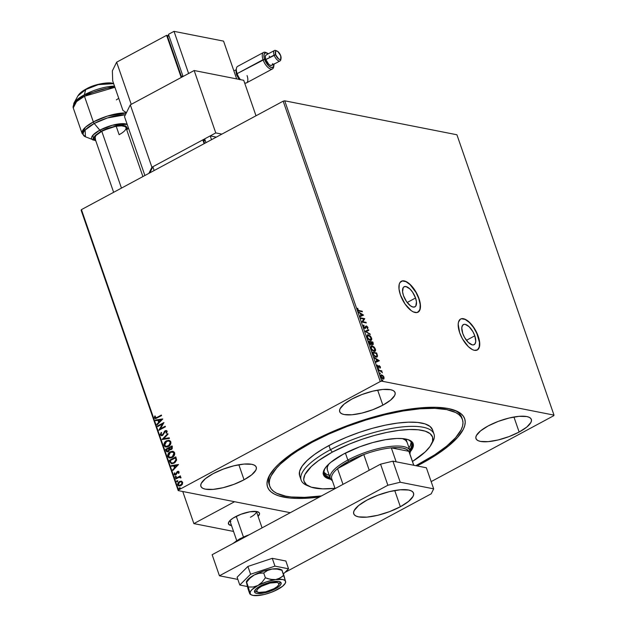 <?xml version="1.0" encoding="UTF-8"?>
<svg xmlns="http://www.w3.org/2000/svg" width="627" height="627" viewBox="0 0 627 627"><rect width="100%" height="100%" fill="white"/><g stroke="black" fill="none" stroke-linecap="round" stroke-linejoin="round"><path stroke-width="0.94" d="M415.536 297.997A11.404 5.047 -118.3 0 1 414.909 306.854A11.404 5.047 -118.3 0 1 403.482 295.623L402.581 291.79L403.208 287.621L403.921 286.884L405.959 286.555L409.909 288.945L412.55 292.104L415.536 297.997L416.438 301.83L415.811 306L415.098 306.736L413.06 307.065L410.481 305.827L406.468 301.516L403.482 295.623A11.404 5.047 -118.3 0 1 404.109 286.766A11.404 5.047 -118.3 0 1 415.536 297.997L407.174 302.496L415.536 297.997M474.796 335.806A11.404 5.047 -118.3 0 1 474.169 344.662A11.404 5.047 -118.3 0 1 462.742 333.431L461.786 327.929L462.467 325.429L464.113 324.331L465.218 324.363L469.168 326.753L472.985 331.793L474.796 335.806L475.76 341.307L475.07 343.808L473.432 344.905L472.327 344.874L468.377 342.483L464.56 337.444L462.742 333.431A11.404 5.047 -118.3 0 1 463.377 324.574A11.404 5.047 -118.3 0 1 474.796 335.806L466.441 340.304L474.796 335.806M477.186 350.054A17.58 7.783 61.7 0 0 478.064 336.448L478.252 336.354A17.58 7.783 -118.3 0 1 477.28 349.999A17.58 7.783 -118.3 0 1 459.669 332.686L462.467 338.878L468.345 346.645L472.515 349.67L474.435 350.328L477.57 349.827L478.675 348.683L479.726 344.826L479.639 342.264L478.252 336.354L473.644 327.263L469.568 322.396L465.399 319.37L461.778 318.657L460.343 319.214L458.517 322.043L458.188 324.214L459.669 332.686A17.58 7.783 -118.3 0 1 460.633 319.033A17.58 7.783 -118.3 0 1 478.252 336.354L478.064 336.448A17.58 7.783 61.7 0 0 460.539 319.088M417.919 312.246A17.58 7.783 61.7 0 0 418.805 298.64L418.985 298.546A17.58 7.783 -118.3 0 1 418.021 312.191A17.58 7.783 -118.3 0 1 400.402 294.878L405.011 303.97L411.194 310.616L413.248 311.862L416.877 312.575L419.408 310.874L420.137 309.182L420.372 304.456L418.985 298.546L416.187 292.354L410.301 284.58L406.139 281.562L404.219 280.904L402.51 280.849L399.979 282.55L399.25 284.235L399.015 288.969L400.402 294.878A17.58 7.783 -118.3 0 1 401.374 281.225A17.58 7.783 -118.3 0 1 418.985 298.546L418.805 298.64A17.58 7.783 61.7 0 0 401.28 281.28M462.021 418.468A101.95 31.272 160.9 0 0 454.599 410.254A101.95 31.272 -19.1 0 1 461.723 417.394L462.452 419.502A101.95 31.272 -19.1 0 1 420.004 463.486A101.95 31.272 -19.1 0 1 415.826 465.681L434.676 454.841L446.706 446.118L455.649 437.654L461.143 429.777L462.53 426.148L462.992 422.778L462.514 419.706L461.111 416.947L458.799 414.533L455.586 412.488L446.62 409.58L434.558 408.342L419.871 408.812L403.114 410.975L384.931 414.745L366.027 419.98L347.131 426.478L328.963 433.994L312.222 442.231L311.956 441.471L312.222 442.231A101.95 31.272 -19.1 0 1 462.452 419.502M421.242 463.737L420.709 463.102L421.242 463.737L429.048 459.34L436.251 454.888L448.564 445.962L457.702 437.301L463.329 429.244L464.748 425.537L465.218 422.089L464.732 418.938L463.298 416.116L460.923 413.648L457.639 411.563L448.47 408.585L436.133 407.315L421.101 407.801L403.96 410.011L385.362 413.867L366.027 419.22L346.692 425.874L328.109 433.563L310.984 441.988A104.294 31.985 -19.1 0 1 456.033 410.81A104.294 31.985 -19.1 0 1 421.242 463.737A104.294 31.985 -19.1 0 1 417.065 465.932L421.242 463.737M519.14 432.042L513.936 417.01L519.14 432.042L526.813 427.05L530.959 422.355L531.492 420.349L530.951 418.671L529.36 417.386L526.79 416.555L519.101 416.328L509.061 418.037L498.199 421.407L488.167 425.937A29.297 8.982 -19.1 0 1 531.335 419.4A29.297 8.982 -19.1 0 1 519.14 432.042A29.297 8.982 -19.1 0 1 475.971 438.579A29.297 8.982 -19.1 0 1 488.167 425.937L480.494 430.929L476.34 435.624L475.815 437.63L476.355 439.308L477.939 440.593L480.517 441.424L488.206 441.651L498.246 439.942L509.108 436.572L519.14 432.042M382.862 405.167L377.658 390.135L382.862 405.167L390.535 400.175L394.689 395.48L395.214 393.474L394.681 391.797L393.09 390.511L390.511 389.68L382.823 389.453L372.783 391.162L361.92 394.532L351.888 399.062A29.297 8.982 -19.1 0 1 395.057 392.526A29.297 8.982 -19.1 0 1 382.862 405.167A29.297 8.982 -19.1 0 1 339.693 411.704A29.297 8.982 -19.1 0 1 351.888 399.062L344.215 404.054L340.069 408.749L339.536 410.756L340.077 412.433L341.668 413.718L344.239 414.549L351.927 414.776L361.967 413.068L372.83 409.697L382.862 405.167M244.052 479.788L238.848 464.756L244.052 479.788L251.725 474.796L255.879 470.101L256.404 468.087L255.871 466.41L254.28 465.132L251.701 464.293L244.013 464.074L233.973 465.783L223.118 469.153L213.086 473.675A29.297 8.982 -19.1 0 1 256.255 467.146A29.297 8.982 -19.1 0 1 244.052 479.788A29.297 8.982 -19.1 0 1 200.883 486.317A29.297 8.982 -19.1 0 1 213.086 473.675L205.405 478.667L201.259 483.37L200.726 485.376L201.267 487.054L202.858 488.331L205.437 489.17L213.117 489.389L223.157 487.688L234.02 484.31L244.052 479.788M456.918 134.766L554.002 415.121L381.804 381.161L284.721 100.806L456.918 134.766L284.721 100.806L381.804 381.161L554.002 415.121L553.696 415.74L431.164 481.614L553.696 415.74L554.002 415.121L456.918 134.766M383.669 377.485L383.677 378.912L384.045 377.282L382.815 375.495L381.153 374.883L380.691 376.396L382.188 378.598L383.967 378.818L383.849 376.819L381.671 374.875L380.66 375.134M378.59 370.212L378.786 370.784L381.216 371.427L382.392 372.814L381.49 371.317L381.953 371.411L381.757 370.839L378.59 370.212L378.786 370.784L380.973 371.294L382.392 372.814L381.49 371.317L381.953 371.411L381.757 370.839L378.59 370.212M380.456 366.92L379.123 365.659L378.057 366.897L377.109 365.173L377.188 366.309L378.128 367.414L378.896 367.461L379.46 366.246L380.377 367.924L380.456 366.92L379.249 365.674L378.253 366.975L377.164 365.086L377.14 366.168L378.465 367.547L379.46 366.246L380.377 367.924L380.456 366.92M372.924 353.863L375.001 356.7L376.592 357.147L377.415 356.575L376.67 353.001L372.336 352.147L372.924 353.863L376.02 357.108L377.007 357.029L377.509 355.846L376.67 353.001L372.336 352.147L372.924 353.863M370.878 344.638L371.584 343.69L372.744 344.56L373.23 343.079L372.877 343.267L372.869 342.028L368.535 341.174L369.397 343.408L370.878 344.638L371.584 343.69L373.277 344.458L372.869 342.028L368.535 341.174L369.044 342.655L371.309 344.591M365.094 331.244L370.283 334.559L366.16 331.503L368.825 330.351L368.613 329.739L365.126 331.338L370.283 334.559L366.16 331.503L368.825 330.351L368.613 329.739L365.094 331.244M360.643 318.383L363.864 319.018L361.92 322.066L366.254 322.929L366.058 322.356L362.821 321.722L364.781 318.673L360.447 317.811L360.643 318.383L363.864 319.018L361.873 321.941L366.254 322.929L366.058 322.356L362.821 321.722L364.781 318.673L360.447 317.811L360.643 318.383M359.31 310.631L358.056 309.903L357.492 308.241L357.476 309.534L358.283 310.733L362.39 311.768L362.194 311.196L358.934 310.827L362.194 311.196L359.31 310.631L357.915 309.62L357.492 308.241L357.476 309.534L359.459 311.188L362.39 311.768L362.194 311.196L361.92 311.674L359.31 310.631M363.535 315.075L358.378 311.854L360.243 313.508L360.964 315.577L359.835 316.063L360.055 316.682L363.535 315.075L363.182 315.334L363.535 315.075L358.378 311.854L360.243 313.508L360.964 315.577L359.835 316.063L360.055 316.682L363.535 315.075M364.232 327.85L364.883 327.764L363.456 326.777L364.115 325.578L363.746 325.774L363.738 325.076L363.362 326.542L364.162 327.788L365.565 328.258L366.685 326.534L367.696 328.76L367.869 327.31L366.646 326.016L365.909 326.126L364.883 327.764L363.793 326.589L364.115 325.578L363.738 325.076L363.307 325.538L363.362 326.542L365.533 328.274M367.25 334.99L368.323 334.787L367.43 334.873L367.054 337.193L370.314 340.469L371.239 340.383L371.592 338.047L368.323 334.787L367.61 334.794L366.881 336.55L368.59 339.505L371.035 340.469L371.74 339.732L371.693 338.376L370.494 336.205L368.323 334.787L367.955 334.99L369.906 336.127L371.16 337.984L369.742 340.1L368.355 339.332M371.051 345.963L372.125 345.759L371.223 345.845L370.847 348.165L374.107 351.441L375.04 351.355L375.393 349.02L372.125 345.759L371.411 345.767L370.675 347.523L372.391 350.469L374.836 351.441L375.542 350.705L375.495 349.349L374.295 347.178L372.125 345.759L371.756 345.963L373.708 347.099L374.954 348.957L373.543 351.073L372.156 350.305M379.319 360.666L374.17 357.445L376.035 359.099L376.749 361.168L375.628 361.654L375.839 362.273L379.359 360.76L374.17 357.445L376.035 359.099L376.749 361.168L375.628 361.654L375.839 362.273L379.319 360.666M378.269 368.48L378.802 369.358L378.41 368.527L378.073 368.88L378.598 369.421L378.794 369.021L378.269 368.48L378.073 368.88M379.782 372.83L379.625 373.339L380.307 373.708L379.915 372.877L379.586 373.23L380.111 373.778L380.307 373.371L379.782 372.83L379.586 373.23M382.235 379.923L382.141 380.534L382.76 380.801L382.368 379.978L382.039 380.323L382.564 380.871L382.76 380.471L382.235 379.923L382.039 380.323M178.523 489.985L81.439 209.622L283.177 101.174L380.26 381.537L178.523 489.985L380.26 381.537L381.804 381.161L380.26 381.537L283.177 101.174L284.721 100.806L283.177 101.174L81.439 209.622L178.523 489.985L178.217 490.604L290.277 512.698L178.217 490.604L178.523 489.985M181.344 481.152L179.479 481.505L178.044 482.876L177.653 484.389L178.303 485.69L180.482 485.862L182.269 484.444L182.661 482.265L181.344 481.152L179.479 481.505L177.762 484.898L179.016 486.003L180.913 485.666L182.41 484.209L182.661 482.265L181.344 481.152M175.615 478.417L175.811 478.981L179.056 477.343L180.153 477.359L180.357 477.899L180.999 477.508L179.847 476.818L180.545 476.442L180.349 475.869L175.615 478.417L180.404 476.026L175.615 478.417L175.811 478.981L179.056 477.343L180.96 477.899L179.847 476.818L180.545 476.442L180.349 475.869L175.615 478.417M179.071 471.896L178.374 471.292L177.269 471.59L175.411 474.435L174.69 474.051L174.925 473.001L174.369 472.915L174.188 474.561L175.921 474.89L177.566 472.107L178.444 472.123L178.256 473.236L178.773 473.354L179.126 472.264L178.381 471.292L177.457 471.48L175.693 474.333L174.69 474.051L174.925 473.001L174.369 472.915L174.134 474.427L174.878 475.078L175.921 474.89L177.676 472.037L178.499 472.241L178.256 473.236L178.773 473.354L179.071 471.896M169.956 462.068L171.688 463.745L174.957 462.632L176.571 460.147L175.834 456.871L169.361 460.351L169.956 462.068L169.603 460.398L169.956 462.068L171.532 463.721L174.087 463.196L176.595 459.865L175.834 456.871L169.361 460.351L175.889 457.02L169.603 460.398L169.956 462.068M170.332 449.747L171.383 449.504L172.401 446.941L172.033 445.899L165.559 449.379L166.469 451.511L168.514 451.605L169.76 449.551L170.983 449.677L172.245 448.744L172.033 445.899L165.559 449.379L172.088 446.048L165.559 449.379L167.15 451.863L168.514 451.605L169.76 449.551L170.395 449.771M162.119 439.449L169.447 438.422L169.235 437.803L163.702 438.657L167.989 434.221L167.777 433.602L162.15 439.543L169.447 438.422L169.235 437.803L163.702 438.657L167.989 434.221L167.777 433.602L162.119 439.449M157.667 426.579L162.487 423.993L158.945 430.271L165.418 426.791L165.222 426.219L160.394 428.821L163.945 422.535L157.471 426.015L157.667 426.579L162.487 423.993L158.897 430.146L165.418 426.791L165.222 426.219L160.394 428.821L163.945 422.535L157.471 426.015L157.667 426.579M157.048 417.378L155.261 417.731L155.308 416.077L154.712 416.054L154.446 417.848L155.692 418.601L161.554 415.63L161.358 415.058L157.299 417.425L161.413 415.215L157.299 417.425L155.104 417.488L155.308 416.077L154.712 416.054L154.446 417.848L155.253 418.601L161.554 415.63L161.358 415.058L157.048 417.378M162.699 418.938L155.402 420.059L155.621 420.678L157.957 420.317L158.678 422.386L156.86 424.26L157.079 424.879L162.738 419.032L155.402 420.059L155.621 420.678L157.957 420.317L158.678 422.386L156.86 424.26L157.079 424.879L162.699 418.938M160.332 434.856L161.327 435.702L162.628 435.475L165.41 431.282L166.414 431.431L165.998 433.022L166.555 433.249L167.095 431.086L166.304 430.506L164.94 430.882L163.012 434.37L162.025 435.044L160.982 434.456L161.664 432.724L161.178 432.434L160.261 434.535L160.583 434.903L161.421 432.489L160.332 434.856L161.327 435.702L162.628 435.475L165.41 431.282L166.492 431.588L165.998 433.022L166.555 433.249L167.158 431.235L166.335 430.506L165.191 430.725L162.44 434.903L160.982 434.456L161.664 432.724L161.178 432.434L160.332 434.856M165.928 447.02L164.023 445.507L165.802 446.996L168.404 446.502C170.293 445.531 171.093 443.963 170.818 441.8L169.086 440.334L165.841 441.189L163.913 444.073L164.791 446.581L167.197 446.965L170.003 445.209L170.936 443.242L170.497 441.196L168.875 440.303L166.414 440.844L169.204 440.366M169.729 457.992L167.817 456.48L169.603 457.969L172.206 457.475C174.087 456.503 174.894 454.936 174.612 452.772L172.887 451.307L169.643 452.161L167.715 455.045L168.585 457.553L170.999 457.937L173.797 456.182L174.737 454.214L174.298 452.169L172.668 451.275L170.207 451.816L173.005 451.338M178.491 464.529L171.195 465.649L171.406 466.269L173.742 465.908L174.463 467.977L172.652 469.85L172.864 470.469L178.491 464.529L171.195 465.649L171.406 466.269L173.742 465.908L174.463 467.977L172.652 469.85L172.864 470.469L178.491 464.529M176.022 477.366L175.074 477.139L175.779 477.319L176.156 476.559L175.137 476.685L175.584 477.39L176.179 476.669L175.45 476.371L176.399 476.606M177.527 481.716L176.579 481.489L177.284 481.669L177.66 480.909L176.642 481.034L177.088 481.748L177.684 481.019L176.955 480.729L177.903 480.956M179.988 488.817L179.04 488.582L179.737 488.762L180.114 488.002L179.095 488.127L179.541 488.841L180.137 488.112L179.416 487.822L180.364 488.049M81.134 210.241L178.217 490.604L81.134 210.241L81.439 209.622L81.134 210.241M319.409 497.039A104.294 31.985 -19.1 0 1 269.438 475.431A104.294 31.985 -19.1 0 1 310.984 441.988L289.447 455.312L278.662 464.145L274.516 468.416L268.889 476.481L267.47 480.188L267 483.636L267.486 486.779L268.92 489.601L271.295 492.07L274.579 494.162L278.741 495.855L289.549 497.987L296.085 498.402L303.296 498.387L319.464 497.031M269.469 485.149A101.95 31.272 -19.1 0 1 269.038 484.115A101.95 31.272 -19.1 0 1 270.221 474.098A101.95 31.272 160.9 0 0 269.469 485.149M155.378 418.617L154.446 417.848L154.712 416.054L155.292 416.116L154.61 417.449L155.394 418.624M155.708 417.896L155.104 417.488M155.355 417.535L157.299 417.425L155.747 417.911M157.244 424.706L156.86 424.26L158.921 422.433L158.208 420.364L158.921 422.433L157.244 424.706M155.841 420.639L155.402 420.059L162.73 419.024L155.653 420.106L155.841 420.639M159.501 421.838L161.405 419.871L159.501 421.838L161.405 419.871L159.258 421.791L158.709 420.2L161.155 419.824L158.709 420.2L159.501 421.838M157.863 426.478L157.471 426.015L163.953 422.708L157.714 426.062L157.863 426.478M160.637 428.868L165.277 426.376L160.637 428.868M159.172 430.146L162.73 424.04L159.172 430.146M161.774 435.06L163.255 434.417L164.305 431.548L166.445 430.537M166.586 433.21L165.998 433.022L166.735 431.635L165.661 431.329L166.735 431.635L166.586 433.21M165.41 431.282L166.492 431.588M161.452 435.718L160.583 434.903L161.578 435.749M166.022 431.164L166.735 431.635M165.983 430.569L164.548 431.595L163.138 434.582L161.656 435.013M163.945 438.704L169.266 437.889L163.945 438.704M166.414 440.844C164.556 441.808 163.765 443.36 164.023 445.507L164.266 445.554C164.008 443.407 164.807 441.855 166.657 440.891L166.414 440.844M169.423 440.405L166.657 440.891L164.509 443.085L164.329 445.719L166.194 447.075M165.034 446.628L165.591 446.918M166.226 446.369L164.783 445.389L164.768 443.422L166.382 441.541L168.592 440.977L169.721 441.502L170.27 442.748L169.094 445.311L166.343 446.393L168.459 445.985L166.092 446.346L164.682 445.131L166.61 441.408L168.726 440.993L170.411 442.231L168.459 445.985L170.411 442.231L169.509 441.228L170.45 442.364L170.223 444.167L168.914 445.703L166.978 446.432M169.76 449.551L170.199 449.7M167.276 451.879L166.069 450.852L165.81 449.426L166.484 451.26L167.346 451.895M167.581 451.205L168.561 451.087L169.415 449.575L169.172 448.626L168.318 451.04L167.456 451.189L166.421 449.59L169.078 448.344L169.196 450.476L167.527 451.189M172.017 447.459L171.774 448.736L170.45 449.112L171.422 448.987L171.814 446.871L172.017 447.459M171.571 446.824L171.422 448.987L170.34 449.104L169.494 447.937L171.571 446.824L171.524 448.689L169.988 448.932L169.494 447.937L171.571 446.824M170.207 451.816C168.357 452.78 167.558 454.332 167.817 456.48L168.067 456.527C167.809 454.379 168.608 452.827 170.458 451.863L170.207 451.816M173.224 451.377L170.458 451.863L168.31 454.058L168.13 456.691L169.995 458.047M168.835 457.6L169.392 457.89M172.637 451.996L174.094 452.945L174.157 454.81L172.715 456.675L170.779 457.404M170.027 457.342L168.585 456.362L168.569 454.395L170.646 452.263L173.326 452.31L174.071 453.721L173.608 455.406L172.01 456.903L170.027 457.342L172.26 456.958L169.893 457.318L168.475 456.103L170.411 452.38L172.527 451.965L173.961 453.156L172.26 456.958L174.204 453.203L172.652 451.996M171.657 463.745L170.199 462.115L171.931 463.792M172.503 463.134L174.141 462.671L176.132 459.944L175.372 457.796L175.881 459.897L173.891 462.624L171.947 463.047L171.124 462.601L170.223 460.563L175.615 457.843L175.936 460.845L173.742 462.867M173.334 463.016L172.919 463.11M172.064 463.071L170.999 462.452L170.223 460.563L175.372 457.796L175.881 459.779L175.482 461.198L173.891 462.624L171.947 463.047M173.036 470.297L172.652 469.85L174.714 468.032L173.992 465.955L174.714 468.032L173.036 470.297M171.626 466.229L171.195 465.649L178.515 464.615L171.437 465.696L171.626 466.229M175.294 467.428L177.19 465.461L175.294 467.428L177.19 465.461L175.043 467.381L174.494 465.79L176.939 465.414L174.494 465.79L175.294 467.428M178.781 473.346L178.256 473.236L178.75 472.296L177.919 472.084L178.75 472.296L178.781 473.346M177.676 472.037L178.499 472.241M175.011 475.101L174.134 474.427L174.369 472.915L174.917 473.009L174.306 474.098L175.152 475.133M175.693 474.333L174.69 474.051M178.381 471.292L177.104 472.013L175.944 474.38L176.79 472.053L178.507 471.332M175.944 474.38L175.372 474.474M178.154 471.998L178.75 472.296M176.156 476.559L175.45 476.371L175.074 477.139L175.779 477.319M175.074 477.139L175.45 476.371M176.093 476.348L175.38 476.732L175.631 477.445M180.278 476.849L179.847 476.818M180.607 477.649L179.306 477.39M176.007 478.879L175.866 478.464L176.007 478.879M177.66 480.909L176.955 480.729L176.579 481.489L177.284 481.669M176.579 481.489L176.955 480.729M177.598 480.697L176.877 481.74M179.15 486.027L177.762 484.898L179.479 481.505L181.595 481.199L179.722 481.552L178.295 482.923L178.005 484.945L179.385 486.074L178.546 485.737M181.054 481.81L182.253 482.445L182.238 483.785L181.125 485.055L179.471 485.416M179.385 485.392L178.342 484.585L178.585 483.072L179.996 481.92L181.65 481.998L182.151 482.955L181.806 484.083L179.385 485.392L180.96 485.149L179.259 485.376L178.342 484.585L179.667 482.069L181.132 481.795L182.081 482.571L180.96 485.149L182.324 482.618L181.258 481.826M180.114 488.002L179.416 487.822L179.04 488.582L179.737 488.762M179.04 488.582L179.416 487.822M180.059 487.79L179.338 488.841M168.929 448.579L168.82 450.617L167.056 450.993L166.421 449.59L168.929 448.579M357.5 309.628L357.374 308.649L357.923 308.594L357.547 309.816M358.041 310.506L358.934 310.827L358.033 310.498M359.851 316.094L360.964 315.577L359.851 316.094M358.573 312.403L363.166 315.271L358.573 312.403M360.94 315.585L362.508 314.911L360.956 315.624L362.508 314.911L361.324 315.42L360.776 313.837L362.508 314.911L360.776 313.837L361.324 315.42L360.94 315.585M360.549 318.108L364.781 318.673L362.453 321.917L366.058 322.356L365.784 322.834L362.453 321.917L364.412 318.869L360.549 318.108M363.37 326.573L363.746 325.774L363.425 326.792M365.541 326.322L366.466 325.962L365.055 327.772M365.157 327.733L364.514 327.968L365.243 327.059M367.547 327.631L367.931 327.482L366.466 325.962L365.909 326.126M366.466 325.962L366.097 326.165L366.873 326.604M366.239 326.722L367.485 327.388L367.696 328.76L367.931 327.482L367.328 328.963M366.309 326.738L365.682 327.584L366.685 326.534M365.079 328.336L366.05 327.38L364.702 328.532M365.22 328.438L365.87 326.965M367.563 328.642L367.5 327.506M366.881 326.612L365.784 326.165M365.11 331.283L368.613 329.739L368.441 330.515L368.245 329.935L365.11 331.283M365.784 331.699L370.071 333.94L369.726 334.207L365.784 331.699M371.27 338.392L371.043 340.469M369.679 335.947L367.242 334.998M371.2 340.281L371.223 338.243L371.129 339.599L370.118 339.905L367.148 337.444L368.519 335.359L371.239 338.243M367.038 337.193L367.156 335.86M370.651 339.92L369.742 340.1L370.659 339.912M370.494 340.03L368.543 338.956L367.406 336.997L367.947 335.359L369.546 335.829M368.77 339.669L370.118 339.905M367.618 335.547L368.519 335.359M368.151 335.555L367.116 337.459M372.744 344.56L373.19 344.521M372.861 343.275L372.375 344.764M371.074 344.685L371.215 343.886L370.51 344.834M372.908 344.654L372.924 343.455M370.635 344.215L369.899 344.074M371.96 344.121L372.814 343.972L371.231 342.24L372.618 342.514L372.399 344.192L371.059 342.993L370.314 344.27L370.776 343.525L370.314 344.27L370.682 344.066L369.052 342.671L369.178 341.833L371.231 342.24L370.486 344.004L369.178 341.833L370.784 342.154L371.066 343M372.172 344.192L372.454 343.298M371.333 342.53L372.618 342.514L372.924 343.839L372.156 343.823L371.333 342.53M371.082 343.047L371.482 343.745M375.071 349.364L374.836 351.441M373.48 346.919L371.035 345.971M375.001 351.253L375.024 349.215L374.922 350.571L373.911 350.877L370.949 348.416L372.32 346.331L375.04 349.215M370.839 348.165L371.38 346.535M374.452 350.893L373.543 351.073L374.46 350.877M374.288 351.002L372.344 349.929L371.208 347.969L371.748 346.331L373.347 346.802M372.571 350.642L373.911 350.877M371.419 346.519L372.32 346.331M371.952 346.527L370.918 348.432M372.438 352.445L376.67 353.001L376.396 353.479L372.438 352.445M376.686 354.318L377.14 356.042L377.509 355.846L376.811 357.108M376.709 357.186L376.835 354.764M376.31 356.638L374.335 356.199M374.405 356.254L375.824 356.536L373.825 354.953L372.971 352.805L376.419 353.487L376.992 355.462L376.623 356.473L375.455 356.739L376.404 356.551M373.825 354.953L372.838 353.604L372.971 352.805L376.419 353.487L376.945 356.081L375.346 356.395L373.825 354.953M375.636 361.685L376.749 361.168L375.636 361.685M374.358 357.993L378.951 360.862L374.358 357.993M376.733 361.176L378.293 360.509L376.741 361.215L378.293 360.509L377.109 361.011L376.561 359.428L378.293 360.509L376.561 359.428L376.733 361.176M380.08 367.116L380.009 368.127M378.567 367.602L378.849 366.521L378.52 367.657M378.465 367.547L378.896 367.461M377.078 366.144L377.031 365.51L377.572 365.47L377.133 366.38M377.752 367.132L378.363 366.983M378.026 367.171L378.253 366.56M379.249 365.674L378.873 365.87L379.554 366.278M380.15 367.72L380.111 367.203M379.617 366.34L378.637 365.862M377.901 368.676L378.794 369.021L378.23 369.624M378.598 369.421L378.794 369.021M378.465 369.421L378.034 368.731M378.692 370.51L381.757 370.839L381.247 371.45L381.388 371.043L378.692 370.51M379.413 373.026L380.307 373.371L379.735 373.974M380.111 373.778L380.307 373.371M379.97 373.77L379.547 373.081M380.863 375.064L381.671 374.875L380.761 376.639L383.113 379.037L384.045 378.708L383.567 379.053M383.113 379.037L384.045 378.708M381.671 374.875L381.302 375.079L382.619 375.847M382.446 375.691L380.785 375.087M383.505 379.108L383.74 377.713M383.097 378.598L381.616 378.159M380.691 376.561L380.942 375.714M383.066 378.622L383.434 378.418L381.153 376.709L381.867 375.448L383.653 377.203L382.541 378.669L383.222 378.489M381.153 376.709L381.318 375.518L382.556 375.761L383.583 377.023L383.606 378.269L382.47 378.3L381.153 376.709M382.015 378.457L382.917 378.473M381.192 375.628L381.867 375.448M381.498 375.644L380.777 376.913M381.867 380.119L382.76 380.471L382.196 381.067M382.564 380.871L382.76 380.471M382.431 380.863L382 380.174M371.145 343.33L370.682 344.066M418.123 312.121L419.949 309.283L420.192 304.55L418.805 298.64L415.999 292.456L410.121 284.682L405.951 281.664L402.33 280.943M477.382 349.929L479.216 347.092L479.451 342.366L476.818 333.329L473.456 327.357L469.38 322.49L465.218 319.472L461.59 318.759M256.819 591.433A14.06 4.311 -19.1 0 1 254.625 590.846A14.06 4.311 160.9 0 0 254.97 591.018L257.721 592.178A11.717 3.597 -19.1 0 1 261.631 586.237L261.114 585.618L261.631 586.237L258.559 588.228L256.905 590.109L256.905 591.582L258.575 592.429L265.66 591.841L274.023 588.675A11.717 3.597 -19.1 0 1 257.721 592.178M230.885 521.452A14.06 4.311 -19.1 0 1 229.85 520.653M243.425 536.994L236.261 516.303L243.425 536.994M121.458 188.108L101.778 131.27L121.458 188.108M278.686 584.92A11.717 3.597 -19.1 0 1 274.023 588.675L277.095 586.684L278.749 584.803L278.749 583.329L277.079 582.483L269.994 583.071L261.631 586.237A11.717 3.597 -19.1 0 1 274.132 582.381A11.717 3.597 -19.1 0 1 278.686 584.92L280.128 582.303A14.06 4.311 160.9 0 0 280.3 581.958A14.06 4.311 -19.1 0 1 278.944 583.776M256.365 511.467A14.06 4.311 -19.1 0 1 256.043 512.745A14.06 4.311 -19.1 0 1 250.439 517.251M236.379 541.673L239.741 539.69A1.176 0.517 -118.3 0 1 239.804 538.789A1.176 0.517 -118.3 0 1 240 538.758A1.176 0.517 61.7 0 0 239.804 538.789A1.176 0.517 61.7 0 0 239.741 539.69A23.434 7.187 160.9 0 0 236.379 541.673M243.582 537.801A23.434 7.187 160.9 0 0 239.741 539.69L243.582 537.801M236.794 540.646L233.228 543.366M247.626 535.317L243.652 536.963M95.163 138.763L94.857 137.822L96.041 135.432L101.778 131.27A16.404 5.032 -19.1 0 1 125.956 127.61A16.404 5.032 -19.1 0 1 119.122 134.695L116.207 126.278L119.122 134.695L121.481 133.3M95.79 140.777L85.46 136.811L82.121 133.551L73.241 107.891L73.845 103.267L77.944 95.837C79.441 93.376 82.161 91.111 86.111 89.05A2.931 1.301 61.7 0 0 85.758 89.551L98.298 84.629L113.025 83.689A19.609 6.011 160.9 0 0 85.758 89.551A19.609 6.011 160.9 0 0 77.944 95.837L85.758 89.551L84.308 94.842A2.343 1.035 61.7 0 0 84.465 96.26L114.921 87.31A26.953 8.269 160.9 0 0 84.465 96.26L93.345 121.92L85.429 127.242L82.121 133.551A26.953 8.269 -19.1 0 1 93.345 121.92A2.343 1.035 61.7 0 0 94.222 123.48L107.35 117.986L125.424 114.741A26.263 8.057 160.9 0 0 94.222 123.48L99.818 130.165L93.015 135.079L93.274 140.111A19.609 6.011 -19.1 0 1 99.818 130.165A2.931 1.301 61.7 0 0 101.182 131.153L117.61 125.651L125.698 125.964L126.576 129.405L127.116 127.806L125.839 126.035L122.226 125.322L116.818 125.776L107.186 128.441L101.182 131.153L95.053 135.597L93.784 138.152L94.113 139.163L95.57 140.142L95.014 135.636L101.182 131.153A2.931 1.301 -118.3 0 1 99.818 130.165L94.222 123.48A26.263 8.057 160.9 0 0 85.46 136.811L85.107 130.063L94.222 123.48A2.343 1.035 -118.3 0 1 93.345 121.92L84.465 96.26A26.953 8.269 160.9 0 0 73.241 107.891L76.549 101.59L84.465 96.26A2.343 1.035 -118.3 0 1 84.308 94.842L73.845 103.267A26.263 8.057 -19.1 0 1 84.308 94.842L85.758 89.551A2.931 1.301 -118.3 0 1 86.111 89.05A2.931 1.301 -118.3 0 1 86.581 88.995M93.345 121.92A26.953 8.269 -19.1 0 1 126.293 112.985L107.327 116.113L93.345 121.92M94.951 138.348A16.404 5.032 -19.1 0 1 101.778 131.27L110.438 127.689L116.403 126.239L121.466 125.815L124.851 126.482L125.737 127.203M105.101 83.242L95.837 85.17M92.584 86.283L89.465 87.576M84.308 94.842A26.263 8.057 -19.1 0 1 114.506 86.103L84.308 94.842M99.818 130.165A19.609 6.011 -19.1 0 1 127.171 124.342L112.445 125.228L99.818 130.165M128.402 127.892A19.609 6.011 -19.1 0 1 128.355 127.971L126.795 130.04M118.73 98.29L116.356 99.905M194.166 70.522L215.766 132.916L151.914 167.244L130.314 104.85L194.166 70.522L243.715 80.295L256.004 115.783L243.715 80.295L194.166 70.522L130.314 104.85L124.499 116.622L144.892 175.513L124.499 116.622L130.314 104.85L151.914 167.244L148.897 173.358L151.914 167.244L215.766 132.916L194.166 70.522M221.887 134.123L215.766 132.916L221.887 134.123M275.261 588.925L274.987 588.134L275.261 588.925L272.949 590.062L265.229 592.711L260.409 593.534L256.725 593.424L254.727 592.413L254.719 590.642L256.709 588.385L260.393 585.986A14.06 4.311 -19.1 0 1 281.115 582.851A14.06 4.311 -19.1 0 1 275.261 588.925A14.06 4.311 -19.1 0 1 254.538 592.06A14.06 4.311 -19.1 0 1 260.393 585.986L270.425 582.201L275.245 581.378L278.929 581.488L280.927 582.499L280.935 584.27L278.944 586.527L275.261 588.925M257.423 595.438L264.367 594.467L271.319 592.311L277.737 589.411L275.394 590.391L282.652 586.214L285.309 583.212L285.606 581.542L285.708 582.177L283.851 575.155L280.206 578L275.692 579.583L270.574 579.387L265.386 577.796L263.716 572.976L267.533 570.46L272.047 569.05L262.995 571.244L254.264 574.959L258.912 573.329L263.716 572.976L265.386 577.796L262.062 582.217L257.916 585.5L253.151 587.005L248.292 586.99L246.623 582.169L250.11 578.063L254.264 574.959L249.358 578.157L246.701 581.158M246.395 582.044L250.048 593.369L250.095 594.192L249.656 593.534L247.986 588.714L246.709 583.525M246.301 581.88L249.922 594.004M259.962 595.329L259.962 595.329A18.747 5.753 -19.1 0 1 251.278 594.835A18.747 5.753 -19.1 0 1 250.048 593.369L250.957 594.639L253.018 595.415L259.962 595.329A18.747 5.753 -19.1 0 0 277.737 589.411L279.916 587.961L277.737 589.411A18.747 5.753 -19.1 0 0 285.395 583.016L285.693 582.326M285.395 583.016A18.747 5.753 -19.1 0 0 285.606 581.542L284.697 580.273L282.636 579.497L275.692 579.583A18.747 5.753 -19.1 0 1 285.606 581.542L281.86 570.045L283.851 575.155L282.119 576.691L278.067 578.995L266.647 581.785L257.916 585.5L251.842 589.741L250.345 591.7L250.149 594.004M272.047 569.05L277.032 569.097L282.181 570.335L277.032 569.097L272.047 569.05A18.747 5.753 160.9 0 0 254.264 574.959L258.912 573.329L263.716 572.976L267.533 570.46L272.047 569.05L277.565 568.767L280.355 569.363A18.747 5.753 160.9 0 0 272.047 569.05M267.98 578.721L265.386 577.796L262.062 582.217L257.916 585.5A18.747 5.753 -19.1 0 1 275.692 579.583L273.176 579.701L267.98 578.721M250.048 593.369A18.747 5.753 -19.1 0 1 257.916 585.5L253.151 587.005L248.292 586.99L250.048 593.369M246.419 581.895L250.11 578.063L254.264 574.959A18.747 5.753 160.9 0 0 246.795 580.97L246.301 581.872M288.553 568.807L285.857 561.008L288.553 568.807L274.963 566.126L250.588 574.238L239.796 585.03L247.351 586.519L239.796 585.03L237.1 577.232L239.796 585.03L250.588 574.238L247.884 566.44L250.588 574.238L274.963 566.126L272.267 558.328L274.963 566.126L288.553 568.807L283.428 573.94L288.553 568.807M237.1 577.232L247.884 566.44L272.267 558.328L285.857 561.008L272.267 558.328L247.884 566.44L237.1 577.232M400.355 506.749L394.736 490.518L400.355 506.749L408.639 501.357L413.122 496.286L413.695 494.115L413.115 492.305L411.398 490.925L408.616 490.024L400.316 489.781L389.469 491.623L377.736 495.267L366.905 500.15A31.64 9.703 -19.1 0 1 413.53 493.096A31.64 9.703 -19.1 0 1 400.355 506.749A31.64 9.703 -19.1 0 1 353.73 513.803A31.64 9.703 -19.1 0 1 366.905 500.15L358.613 505.542L354.137 510.621L353.565 512.784L354.145 514.602L355.862 515.982L358.644 516.883L366.944 517.126L377.791 515.284L389.516 511.64L400.355 506.749M212.138 554.707L380.558 464.168L392.917 461.166L426.368 467.766L433.665 488.841L431.219 493.802L284.909 572.451L431.219 493.802L433.665 488.841L400.222 482.241L433.665 488.841L426.368 467.766L392.917 461.166L400.222 482.241L392.917 461.166L380.558 464.168L387.862 485.251L400.222 482.241L387.862 485.251L219.434 575.782L387.862 485.251L380.558 464.168L212.138 554.707L219.434 575.782L212.138 554.707M237.86 579.419L219.434 575.782L237.86 579.419M204.128 143.669L202.811 139.884L205.139 140.338L202.811 139.884L204.128 143.669M203.799 141.059L204.614 143.411L203.799 141.059L205.162 140.33L203.799 141.059M154.156 170.536L152.847 166.751L202.811 139.884L152.847 166.751L154.156 170.536M149.822 172.864L152.847 166.751L149.822 172.864M204.668 138.888L210.217 135.902L211.526 139.688L210.217 135.902L204.668 138.888L205.977 142.674L204.668 138.888M216.331 137.109L210.217 135.902L216.331 137.109M235.29 516.813A16.404 5.032 -19.1 0 1 259.46 513.16A16.404 5.032 -19.1 0 1 258.097 516.374L259.547 513.685L259.249 512.745L256.913 511.561L249.914 511.789L240.901 514.281L232.923 518.208L229.553 520.974L228.667 522.244L228.667 524.305L231.52 525.575A16.404 5.032 -19.1 0 1 228.455 523.898A16.404 5.032 -19.1 0 1 235.29 516.813M233.542 531.43L193.868 523.608L182.919 491.983L193.868 523.608L234.584 501.718L290.277 512.698L234.584 501.718L193.868 523.608L233.542 531.43M183.539 491.654L182.919 491.983L183.539 491.654M236.011 71.063L236.544 74.848L236.834 74.252L236.207 69.777L236.011 71.023M273.952 64.189A8.206 3.637 -118.3 0 1 273.889 65.616A8.206 3.637 -118.3 0 1 269.837 66.807A8.206 3.637 -118.3 0 1 264.594 59.322L237.139 73.633A9.374 4.154 61.7 0 0 240.478 79.66A9.374 4.154 -118.3 0 1 237.139 73.633L236.834 74.245A8.206 3.637 61.7 0 0 239.749 79.511L236.834 74.252L239.914 79.715M239.208 79.519L236.544 74.848L235.971 71.447M273.748 66.188A9.374 4.154 -118.3 0 1 272.447 68.939A9.374 4.154 -118.3 0 1 263.05 59.698A9.374 4.154 61.7 0 0 269.038 68.257A9.374 4.154 61.7 0 0 273.678 66.885L273.889 65.616M271.828 65.326L270.127 65.271L268.732 64.252L265.817 59.565L274.14 55.09A5.902 2.618 61.7 0 0 277.91 60.474A5.902 2.618 61.7 0 0 280.833 59.612L281.045 58.342A4.734 2.093 -118.3 0 1 278.709 59.032A4.734 2.093 -118.3 0 1 275.684 54.714L265.817 59.565A5.902 2.618 61.7 0 0 271.726 65.38L280.057 60.905A5.902 2.618 -118.3 0 1 274.14 55.09A5.902 2.618 -118.3 0 1 274.469 50.505A5.902 2.618 -118.3 0 1 276.617 50.936M277.15 51.093L275.974 50.568A5.902 2.618 61.7 0 0 274.14 55.09L275.684 54.714A4.734 2.093 -118.3 0 1 277.15 51.093A4.734 2.093 -118.3 0 1 280.692 55.701L277.785 51.461L276.256 50.936L275.574 51.39L275.684 54.714L278.592 58.946L280.12 59.479L280.802 59.016L280.692 55.701A4.734 2.093 -118.3 0 1 281.045 58.342M247.054 75.585A9.374 4.154 -118.3 0 1 244.632 82.944A9.374 4.154 61.7 0 0 246.536 82.866L272.447 68.939M280.88 58.875A5.902 2.618 -118.3 0 1 280.057 60.905M181.211 77.489L166.61 35.331L168.929 35.786L166.61 35.331L181.211 77.489L131.239 104.348L116.638 62.191L166.61 35.331L116.638 62.191L131.239 104.348L181.211 77.489M181.462 76.557L182.543 76.768L181.462 76.557L167.597 36.507L181.462 76.557L182.825 75.82L181.462 76.557M112.711 80.907L122.931 110.423L112.711 80.907L112.358 70.867L116.638 62.191L112.358 70.867L112.711 80.907M126.442 112.695L122.931 110.423L126.442 112.695M167.597 36.507L168.961 35.77L167.597 36.507M168.459 34.336L174.016 31.35L188.609 73.508L183.06 76.494L168.459 34.336L174.016 31.35L223.565 41.123L174.016 31.35L188.609 73.508L183.06 76.494L168.459 34.336M236.653 78.9L223.565 41.123L236.653 78.9M263.567 52.417L237.657 66.352A9.374 4.154 61.7 0 0 237.139 73.633L263.05 59.698A9.374 4.154 -118.3 0 1 263.567 52.417A9.374 4.154 -118.3 0 1 266.577 52.848M267.141 53.052L265.958 52.527A9.374 4.154 61.7 0 0 263.05 59.698L264.594 59.322A8.206 3.637 -118.3 0 1 267.141 53.052A8.206 3.637 -118.3 0 1 268.364 53.789L265.582 52.778L264.061 54.361L264.186 57.903L265.903 62.214L268.646 65.843L271.491 67.559L273.466 66.791L273.921 63.797M274.469 50.505L266.138 54.98A5.902 2.618 61.7 0 0 265.817 59.565L265.315 56.72L265.668 55.427L266.522 54.855M269.14 56.109L269.837 56.861M272.549 63.64L272.196 64.942M236.301 69.284L236.426 72.834M237.421 75.702L237.139 73.633A9.374 4.154 -118.3 0 1 236.434 68.398L236.214 69.675A8.206 3.637 61.7 0 0 236.834 74.245L236.544 74.848L239.099 79.386M434.009 434.072L432.552 429.856A70.31 21.569 160.9 0 0 328.948 445.531L330.405 449.747A70.31 21.569 160.9 0 0 306.948 485.423L309.699 486.583A67.967 20.848 -19.1 0 1 332.373 452.098L330.405 449.747L328.948 445.531A70.31 21.569 160.9 0 0 299.667 475.869L301.132 480.086A70.31 21.569 -19.1 0 1 330.405 449.747A70.31 21.569 -19.1 0 1 434.009 434.072A70.31 21.569 -19.1 0 1 431.932 443.203A70.31 21.569 160.9 0 0 432.74 441.863A70.31 21.569 160.9 0 0 405.387 426.634A70.31 21.569 160.9 0 0 330.405 449.747L332.373 452.098L318.336 460.782L311.313 466.535L304.941 474.576L303.711 479.24L304.032 481.293L306.509 484.742L311.36 487.203L322.67 488.864L334.983 488.315A67.967 20.848 -19.1 0 1 309.699 486.583M407.095 442.301L405.559 440.162L402.385 438.579A42.189 12.94 -19.1 0 1 407.072 442.215M408.498 439.77A46.288 14.194 -19.1 0 1 411.673 442.983A46.288 14.194 -19.1 0 1 409.713 449.849L411.085 447.647L411.923 444.472L411.069 441.823L408.498 439.77M408.984 447.741A46.288 14.194 160.9 0 0 411.179 441.98L410.356 445.538L408.984 447.741M409.98 450.625A47.464 14.554 160.9 0 0 412.934 443.14M409.98 452.106L413.185 446.753L413.177 443.751L412.527 442.466L408.059 439.621L403.137 438.649L396.883 438.469L385.527 439.684L372.681 442.576L359.467 446.902L343.212 454.238A47.464 14.554 -19.1 0 0 323.454 474.717L323.454 474.717A47.464 14.554 -19.1 0 0 330.821 479.334L326.643 477.978L324.073 475.909L323.203 473.189L324.057 469.936L326.62 466.261L330.782 462.326L343.212 454.238A47.464 14.554 -19.1 0 1 413.146 443.657A47.464 14.554 -19.1 0 1 410.207 451.84M321.518 495.91A101.95 31.272 -19.1 0 1 269.775 486.223A101.95 31.272 -19.1 0 1 312.222 442.231L297.551 450.884L291.171 455.257L280.63 463.886L276.57 468.071L271.076 475.948L269.688 479.577L269.226 482.939L269.704 486.019L271.107 488.778L273.427 491.192L276.632 493.237L285.598 496.137L291.273 496.976L304.714 497.36L321.518 495.91M308.406 485.972A70.31 21.569 -19.1 0 1 301.132 480.086M412.495 461.472L425.286 451.832L430.122 446.361L432.583 441.377L432.567 437.082L430.091 433.633L425.239 431.164L418.193 429.777L409.235 429.519L398.701 430.396L387 432.387L374.578 435.404L361.92 439.339L349.498 444.026L332.373 452.098A67.967 20.848 -19.1 0 1 404.854 429.761A67.967 20.848 -19.1 0 1 431.298 444.48A67.967 20.848 -19.1 0 1 412.495 461.472M432.599 429.997L430.028 426.431L425.012 423.876L417.723 422.441L408.451 422.175L397.557 423.084L385.456 425.137L372.603 428.257L359.506 432.324L346.66 437.184L334.567 442.638L323.681 448.493L314.425 454.512L307.159 460.469L302.159 466.127L299.612 471.285L299.62 475.728M323.305 474.177A47.464 14.554 160.9 0 0 330.249 478.236M323.054 473.565L324.786 475.971L326.283 476.928L330.453 478.276M409.619 451.048L412.825 445.695L412.817 442.693M324.7 468.792A46.288 14.194 -19.1 0 0 324.198 473.275L324.19 473.275A46.288 14.194 -19.1 0 0 329.982 477.461L327.31 476.465L324.802 474.435L323.947 471.786L324.786 468.612M323.963 472.178A46.288 14.194 160.9 0 0 329.253 475.352L326.581 474.357L324.073 472.327M327.31 469.741L327.31 467.076L328.83 463.988M332.098 479.694A41.014 12.579 -19.1 0 1 337.545 468.651A41.014 12.579 -19.1 0 1 348.808 461.237L347.828 460.053A42.189 12.94 160.9 0 0 332.357 480.737A42.189 12.94 -19.1 0 1 330.257 478.26L327.341 469.827A42.189 12.94 -19.1 0 1 328.775 464.066M330.257 478.26A42.189 12.94 -19.1 0 1 347.828 460.053L345.414 453.086L347.828 460.053A42.189 12.94 -19.1 0 1 409.987 450.648A42.189 12.94 -19.1 0 1 409.87 453.893A42.189 12.94 160.9 0 0 391.272 446.33A42.189 12.94 160.9 0 0 347.828 460.053L348.808 461.237L337.545 468.651L363.785 454.544L348.808 461.237A41.014 12.579 -19.1 0 1 363.785 454.544A41.014 12.579 -19.1 0 1 391.319 447.858L408.882 451.322L406.664 449.363L402.879 448.101L397.69 447.592L391.319 447.858A41.014 12.579 -19.1 0 1 408.882 451.322A41.014 12.579 -19.1 0 1 409.439 452.913M335.084 488.613L331.73 478.926A41.014 12.579 160.9 0 1 337.545 468.651L342.993 484.365L337.545 468.651L363.785 454.544L369.225 470.258L363.785 454.544A41.014 12.579 160.9 0 1 391.319 447.858L408.882 451.322L413.71 465.265L408.882 451.322A41.014 12.579 160.9 0 1 409.251 452.091L413.82 465.289M396.146 461.801L391.319 447.858L396.146 461.801M229.819 520.676L236.716 540.592M94.324 136.553L113.636 192.317M142.909 176.579L125.949 127.587M256.396 511.475L262.07 527.863M232.703 543.648L239.812 538.781L249.718 534.502M113.785 84.01L113.025 83.689C112.249 81.769 95.892 83.132 86.111 89.05M251.278 594.835L250.079 594.184M280.34 569.355L281.923 570.021M233.855 70.835L236.199 69.754M269.767 486.215L269.038 484.115M432.74 441.863L431.298 444.48M405.982 439.08L409.987 450.648"/></g></svg>
